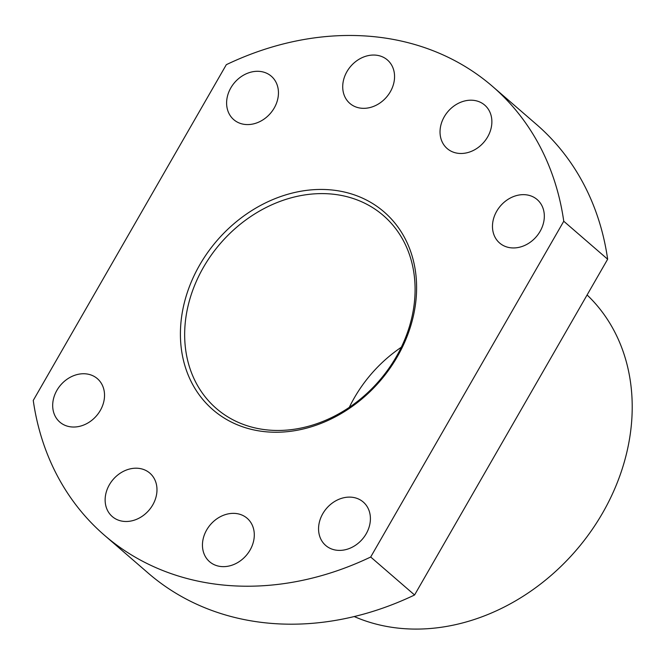 <?xml version="1.0" encoding="UTF-8"?>
<svg xmlns="http://www.w3.org/2000/svg" width="665" height="665" viewBox="0 0 665 665"><rect width="100%" height="100%" fill="white"/><g stroke="black" fill="none" stroke-linecap="round" stroke-linejoin="round"><path stroke-width="1" d="M199.683 264.994A130.789 107.597 130.9 0 1 363.148 198.428A130.789 107.597 130.9 0 1 397.329 356.698A130.789 107.597 130.9 0 1 233.864 423.264A130.789 107.597 130.9 0 1 199.683 264.994M396.29 356.764A127.605 104.97 -49.1 0 0 383.356 215.526A127.605 104.97 -49.1 0 0 203.465 267.297A127.605 104.97 -49.1 0 0 216.391 408.534A127.605 104.97 -49.1 0 0 396.29 356.764M349.308 407.354A127.605 104.97 130.9 0 1 354.345 397.82A127.605 104.97 130.9 0 1 401.328 347.23M354.237 616.555A200.971 165.336 -49.1 0 0 602.598 513.006A200.971 165.336 -49.1 0 0 587.095 294.969M496.705 211.237A28.711 23.616 130.9 0 1 537.187 199.583A28.711 23.616 130.9 0 1 540.096 231.362A28.711 23.616 130.9 0 1 499.615 243.016A28.711 23.616 130.9 0 1 496.705 211.237M444.262 116.774A28.711 23.616 130.9 0 1 484.735 105.128A28.711 23.616 130.9 0 1 487.644 136.907A28.711 23.616 130.9 0 1 447.171 148.553A28.711 23.616 130.9 0 1 444.262 116.774M346.947 71.621A28.711 23.616 130.9 0 1 387.421 59.975A28.711 23.616 130.9 0 1 390.33 91.753A28.711 23.616 130.9 0 1 349.848 103.399A28.711 23.616 130.9 0 1 346.947 71.621M230.838 87.871A28.711 23.616 130.9 0 1 271.312 76.226A28.711 23.616 130.9 0 1 274.221 108.004A28.711 23.616 130.9 0 1 233.748 119.65A28.711 23.616 130.9 0 1 230.838 87.871M250.065 550.063A28.711 23.616 -49.1 0 0 247.156 518.284A28.711 23.616 -49.1 0 0 206.682 529.938A28.711 23.616 -49.1 0 0 209.591 561.717A28.711 23.616 -49.1 0 0 250.065 550.063M152.75 504.91A28.711 23.616 -49.1 0 0 149.841 473.131A28.711 23.616 -49.1 0 0 109.368 484.785A28.711 23.616 -49.1 0 0 112.277 516.564A28.711 23.616 -49.1 0 0 152.75 504.91M100.299 410.455A28.711 23.616 -49.1 0 0 97.389 378.676A28.711 23.616 -49.1 0 0 56.916 390.322A28.711 23.616 -49.1 0 0 59.825 422.1A28.711 23.616 -49.1 0 0 100.299 410.455M366.174 533.82A28.711 23.616 -49.1 0 0 363.265 502.042A28.711 23.616 -49.1 0 0 322.791 513.688A28.711 23.616 -49.1 0 0 325.7 545.466A28.711 23.616 -49.1 0 0 366.174 533.82M226.324 64.68A296.673 244.063 130.9 0 1 492.607 86.475A296.673 244.063 130.9 0 1 563.762 221.246L607.652 259.217L414.578 594.984A296.673 244.063 130.9 0 1 148.295 573.188L104.405 535.217A296.673 244.063 130.9 0 1 33.25 400.446L226.324 64.68M492.607 86.475L536.497 124.446A296.673 244.063 130.9 0 1 607.652 259.217M563.762 221.246L370.688 557.012A296.673 244.063 130.9 0 1 104.405 535.217M414.578 594.984L370.688 557.012"/></g></svg>
